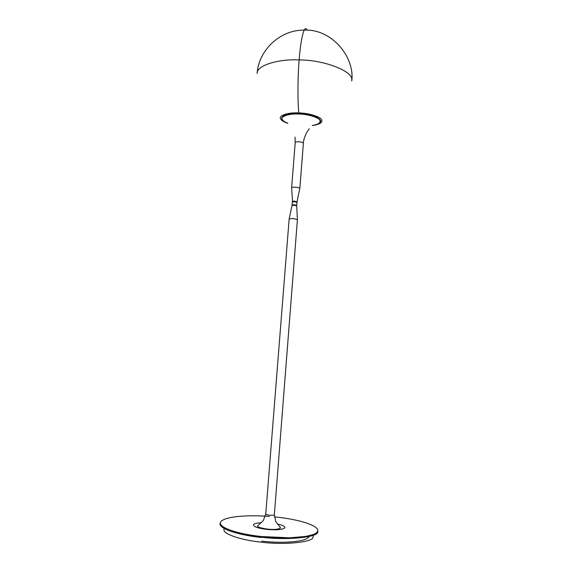 <?xml version="1.0" encoding="UTF-8"?>
<svg xmlns="http://www.w3.org/2000/svg" width="572" height="572" viewBox="0 0 572 572"><rect width="100%" height="100%" fill="white"/><g stroke="black" fill="none" stroke-linecap="round" stroke-linejoin="round"><path stroke-width="0.86" d="M292.628 201.494L294.43 201.172L296.711 201.816M292.313 202.023L294.358 201.659L296.94 202.388M292.321 205.169L294.122 204.64L296.439 205.498M292.349 205.012L294.151 204.697L296.432 205.334M292.035 205.541L294.079 205.184L296.682 205.877M289.189 218.99L292.792 218.44L297.376 219.627M224.088 528.893L223.967 529.622C222.773 534.019 241.927 540.326 261.583 542.206C284.742 545.216 313.177 542.17 313.027 537.201L313.191 535.9M313.177 535.842L313.02 535.335M312.898 535.07L312.677 534.706M261.683 541.133L262.305 541.205C284.849 543.8 307.257 541.419 308.701 536.736L308.78 536.543M308.644 537.48L308.859 536.529M308.808 536.221L308.701 535.835M312.291 125.568C319.155 124.517 322.329 122.787 321.814 120.363C321.907 117.196 309.28 113.034 298.82 112.927C288.152 112.262 278.285 115.565 280.58 118.797C281.209 120.363 283.626 121.879 287.838 123.345M312.434 125.447C317.846 124.532 320.377 122.994 320.048 120.828C320.098 117.925 308.537 114.135 298.97 114.035C289.225 113.428 280.166 116.431 282.246 119.391C282.725 120.628 284.498 121.865 287.566 123.087M292.592 201.659L291.62 187.788C291.884 187.309 293.093 187.108 295.259 187.18C297.762 187.366 299.285 187.745 299.821 188.317L297.004 201.78M292.342 201.451L294.401 201.115L296.718 201.98M265.808 513.935L265.758 514.049C265.951 514.535 267.167 514.907 269.419 515.179C272.036 515.401 273.666 515.286 274.317 514.829L274.331 514.614M260.71 522.758C256.642 523.058 254.254 523.645 253.546 524.51C252.924 526.512 257.314 528.149 266.731 529.407C276.569 530.237 282.589 529.722 284.792 527.863C285.457 526.562 282.99 525.268 277.384 523.995M269.312 516.43C247.469 514.7 226.197 516.559 221.514 521.071C215.322 525.94 233.691 533.612 261.433 536.529C288.989 539.675 316.13 536.858 317.524 531.374C320.063 525.975 299.928 519.462 275.933 517.031L274.374 516.873M220.141 523.258C218.311 527.899 239.375 534.82 261.361 536.908C286.922 540.19 318.139 536.986 317.789 531.703L317.76 531.545C317.131 532.639 315.522 533.676 312.934 534.67L305.863 536.414L289.725 537.809L261.425 536.536C238.066 533.969 220.57 528.313 220.141 523.258L220.113 523.566C218.282 528.213 239.353 535.142 261.332 537.23C286.901 540.519 318.118 537.301 317.767 532.01L317.953 531.081M221.028 525.861C223.616 530.351 242.914 535.664 261.354 537.487M305.341 30.116L306.006 30.13M316.016 124.639C319.426 123.623 320.956 122.272 320.613 120.585C318.418 116.788 311.197 114.45 298.934 113.585C287.008 113.563 281.274 115.401 281.731 119.105C282.389 120.528 284.313 121.829 287.487 123.023M298.82 112.927C297.576 100.951 297.683 77.17 299.142 59.924C324.059 59.831 353.096 71.271 351.751 79.701L351.78 80.902C354.883 56.935 331.739 28.679 304.182 30.109C280.023 29.765 258.573 50.3 257.15 73.452C256.442 65.63 277.892 58.823 299.142 59.924C300.314 45.252 301.995 35.314 304.182 30.109C305.291 28.085 306.27 28.114 307.121 30.18M295.231 142.771L295.202 142.614C295.474 142.013 296.682 141.734 298.834 141.777C301.322 141.956 302.831 142.399 303.353 143.114L303.375 143.257C303.367 138.588 306.957 131.803 307.593 131.131L309.195 128.757M292.292 201.959L292.063 204.933M296.968 202.324L296.732 205.298M296.689 205.813L297.411 219.491M292.027 205.441L289.167 218.84M297.419 219.534L274.36 514.721L275.783 521.607L280.58 527.856C278.435 529.457 273.895 529.851 266.945 529.036C260.11 527.906 256.978 526.912 257.557 526.047L263.356 520.499L265.758 514.049L289.153 218.883M224.131 527.42L224.145 527.913M313.191 536.643L313.242 535.249M313.284 534.927L313.377 534.441M223.967 529.622L224.117 528.614M295.038 137.187L295.202 142.614L291.62 187.788M303.375 143.257L299.85 188.431"/></g></svg>
